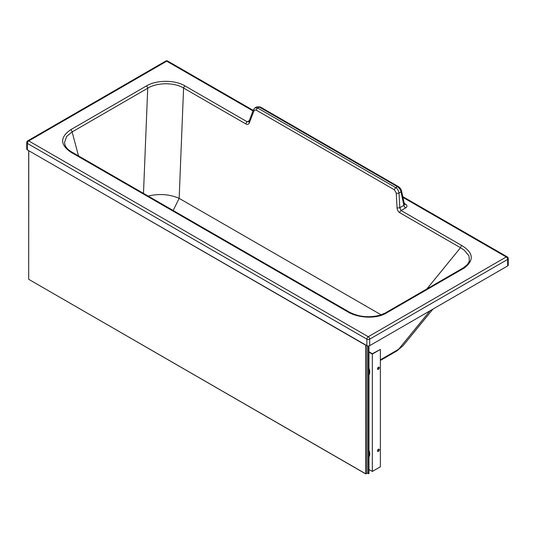 <?xml version="1.0" encoding="UTF-8"?>
<svg xmlns="http://www.w3.org/2000/svg" width="535" height="535" viewBox="0 0 535 535"><rect width="100%" height="100%" fill="white"/><g stroke="black" fill="none" stroke-linecap="round" stroke-linejoin="round"><path stroke-width="0.8" d="M70.593 152.02A1.993 1.15 -60 0 1 71.59 151.92L348.512 311.611A1.993 1.15 -60 0 0 347.516 311.704L70.593 152.02C59.987 144.57 60.034 137.127 70.72 129.704A1.993 1.15 60 0 1 72.125 131.938L66.694 136.418L64.554 142.337L64.956 144.798M347.516 311.704C357.119 317.757 375.664 319.482 386.203 313.129A1.993 1.15 -120 0 0 385.207 313.028L380.231 315.189C368.475 318.058 357.902 316.86 348.512 311.611M404.467 204.383A2.561 1.478 120 0 0 405.557 204.176C407.369 205.4 407.402 206.65 405.657 207.928L401.123 210.549A1.993 1.15 120 0 0 399.732 212.696C398.154 211.639 397.258 210.021 397.037 207.821A1.993 0.629 -3 0 0 399.792 207.7L401.123 210.549L461.892 245.592C473.475 252.761 474.311 260.204 464.4 267.928A1.993 1.15 -120 0 0 463.404 267.828L385.207 313.028M70.72 129.704L146.316 86.008A1.993 1.15 60 0 1 147.713 88.242L143.487 193.382M432.922 309.116L403.056 345.704L398.575 349.315A15.655 9.041 60 0 1 396.823 350.947L380.378 360.45M507.668 265.915L507.668 259.408A1.993 1.15 -0 0 0 508.25 258.592L508.25 265.099A1.993 1.15 -0 0 1 507.668 265.915L369.685 345.67A1.993 1.15 -0 0 1 366.87 345.67L366.87 339.163A1.993 1.15 -0 0 0 369.685 339.163A1.993 1.15 -120 0 0 368.274 336.722L28.743 140.932A1.993 1.15 60 0 0 27.746 140.832A1.993 1.993 0 0 0 26.75 142.557A1.993 1.15 -0 0 0 27.332 143.373A1.993 1.15 -60 0 1 28.114 141.467A1.993 1.15 -60 0 1 28.743 140.932L166.726 61.171A1.993 1.15 120 0 1 167.722 61.077A1.993 1.993 0 0 0 165.73 61.077A1.993 1.15 60 0 1 166.726 61.171L252.988 110.912M366.87 345.67L27.332 149.88L27.332 143.373L366.87 339.163A1.993 1.15 -60 0 1 368.274 336.722L506.257 256.967A1.993 1.15 120 0 1 507.254 256.867A1.993 1.993 0 0 1 508.25 258.592M146.316 86.008C156.327 79.862 174.891 79.755 184.976 85.908L247.25 121.819L248.949 121.465A1.993 1.177 20.9 0 0 249.424 122.702C248.681 124.334 247.498 124.755 245.866 123.966L183.585 88.054C174.243 82.223 157.009 82.37 147.713 88.242L72.125 131.938L78.505 155.906M248.949 121.465L253.403 109.815A1.993 1.177 20.9 0 0 253.878 111.046L254.881 109.983L256.325 110.177L394.415 189.811L396.274 193.155A1.993 0.629 177 0 0 399.023 193.035L400.996 191.891C400.427 189.611 399.237 187.885 397.438 186.722L259.341 107.087L256.793 106.826L255.034 107.843L257.709 108.03A1.993 1.15 120 0 0 256.325 110.177M394.415 189.811A1.993 1.15 120 0 1 395.806 187.665L397.438 186.722A1.993 1.15 -60 0 1 398.428 186.621L260.338 106.987A1.993 1.15 -60 0 0 259.341 107.087L257.709 108.03L395.806 187.665C397.599 188.848 398.669 190.641 399.023 193.035L399.792 207.7L403.898 205.326L404.413 204.223L401.578 191.075A1.993 0.869 167.8 0 1 400.996 191.891L403.898 205.326A2.561 1.478 60 0 0 405.657 207.928M26.75 142.557L26.75 149.064A1.993 1.15 -0 0 0 27.332 149.88M369.685 345.67L369.685 339.163L507.668 259.408A1.993 1.15 -120 0 0 506.257 256.967L402.942 197.388M461.892 245.592A1.993 1.15 120 0 0 460.508 247.738L399.732 212.696M467.189 264.872L469.362 261.107L469.014 255.884L464.086 249.999L460.508 247.738L426.856 288.953M148.128 196.057C159.296 193.476 169.635 194.245 179.151 198.358L173.173 210.496M368.949 345.944L368.949 473.408L368.347 473.763L367.144 473.067L365.706 473.896L365.726 345.015M368.347 346.011L368.347 473.763M368.949 469.509L372.333 471.455L380.378 466.814L380.378 349.449L372.333 353.749L368.949 351.796M368.949 352.144L372.333 354.096L372.333 471.455M372.333 354.096L380.378 349.449M378.365 369.317A1.284 0.742 120 0 0 379.208 368.194A1.284 0.742 120 0 0 379.007 367.164A1.284 0.742 120 0 0 377.73 367.906A1.284 0.742 120 0 0 377.73 369.384A1.284 0.742 120 0 0 378.365 369.317M378.365 449.266A1.284 0.742 -60 0 1 379.007 449.199A1.284 0.742 -60 0 1 379.007 450.677A1.284 0.742 -60 0 1 377.73 451.42A1.284 0.742 -60 0 1 377.529 450.396A1.284 0.742 -60 0 1 378.365 449.266M377.596 369.264A1.284 0.742 120 0 0 378.064 369.143A1.284 0.742 120 0 0 378.854 368.154A1.284 0.742 120 0 0 378.84 367.11M377.596 451.299A1.284 0.742 120 0 0 378.064 451.179A1.284 0.742 120 0 0 378.854 450.189A1.284 0.742 120 0 0 378.84 449.146M28.763 150.709L28.696 279.31L365.545 473.722M367.077 473.214L367.144 345.804M71.59 151.92L69.269 150.382C66.848 148.469 65.37 146.483 64.842 144.417L64.849 144.43M464.4 267.928L386.203 313.129M245.866 123.966A1.993 1.15 120 0 1 247.25 121.819L249.256 120.656M404.246 203.414L405.557 204.176M380.378 359.834L398.575 349.315L430.033 310.788M249.424 122.702L253.878 111.046M397.037 207.821L396.274 193.155M398.428 186.621L398.428 186.621C400.407 188.146 401.457 189.631 401.578 191.075M184.976 85.908A1.993 1.15 120 0 0 183.585 88.054L179.151 198.358L381.194 314.868M368.949 368.307A6.828 3.946 60 0 1 369.752 371.965M368.949 368.468A7.115 4.106 60 0 1 368.949 374.774M369.752 454.001A6.828 3.946 -120 0 0 368.949 450.343M368.949 450.209L369.832 454.289L368.949 456.823A7.115 4.106 -120 0 0 368.949 450.503M365.866 345.102L365.866 473.91M87.613 184.642L365.545 345.115M403.056 345.704L396.823 350.947M253.403 109.815L255.034 107.843M260.338 106.987L256.793 106.826M463.404 267.828L467.57 264.43M27.746 140.832L165.73 61.077M167.722 61.077L253.195 110.364M402.775 196.619L507.254 256.867M368.949 368.174L368.949 374.788M28.696 150.669L28.696 279.31L365.706 473.896"/></g></svg>
